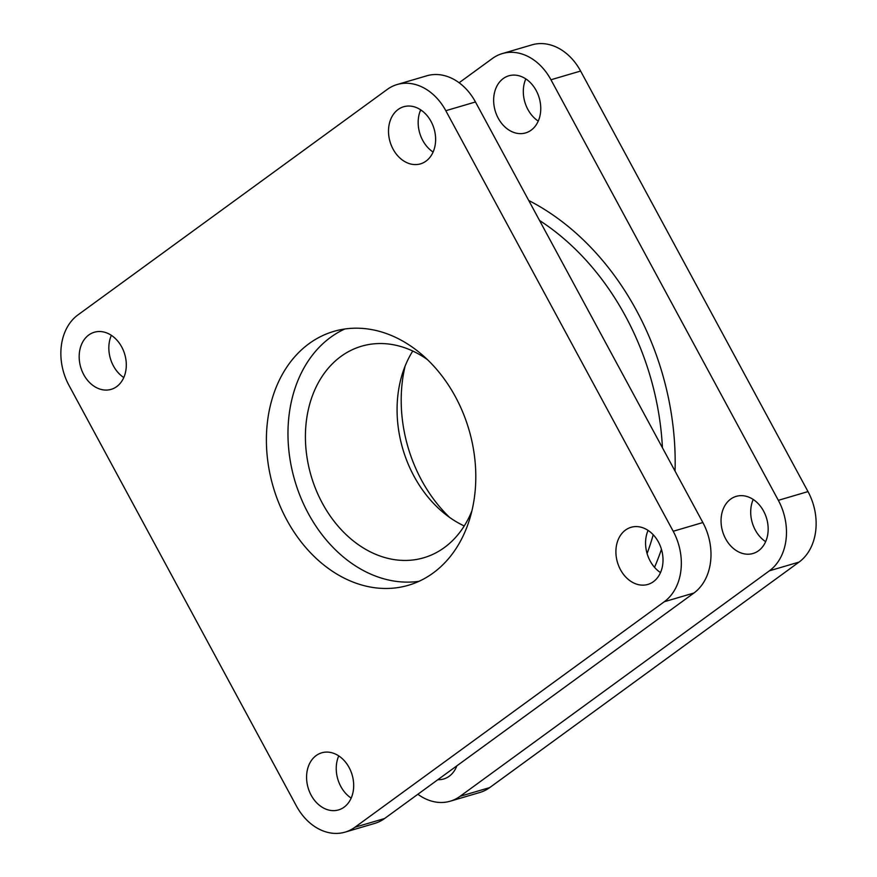<?xml version="1.0" encoding="UTF-8"?>
<svg xmlns="http://www.w3.org/2000/svg" width="877" height="877" viewBox="0 0 877 877"><rect width="100%" height="100%" fill="white"/><g stroke="black" fill="none" stroke-linecap="round" stroke-linejoin="round"><path stroke-width="1.32" d="M498.224 118.198A29.763 22.945 73.6 0 1 508.803 75.806A29.763 22.945 73.6 0 1 536.187 90.528A29.763 22.945 73.6 0 1 525.608 132.92A29.763 22.945 73.6 0 1 498.224 118.198M525.827 78.897A29.763 22.945 -106.4 0 0 527.888 109.472A29.763 22.945 -106.4 0 0 538.248 121.103M431.045 121.464A29.763 22.945 -106.4 0 0 403.661 106.753A29.763 22.945 -106.4 0 0 393.082 149.145A29.763 22.945 -106.4 0 0 420.467 163.867A29.763 22.945 -106.4 0 0 431.045 121.464M420.686 109.833A29.763 22.945 -106.4 0 0 422.736 140.419A29.763 22.945 -106.4 0 0 433.106 152.05M121.717 346.963A29.763 22.945 -106.4 0 0 94.332 332.24A29.763 22.945 -106.4 0 0 83.754 374.643A29.763 22.945 -106.4 0 0 111.138 389.366A29.763 22.945 -106.4 0 0 121.717 346.963M111.357 335.332A29.763 22.945 -106.4 0 0 113.418 365.917A29.763 22.945 -106.4 0 0 123.778 377.548M725.619 538.763A29.763 22.945 73.6 0 1 736.198 496.371A29.763 22.945 73.6 0 1 763.582 511.083A29.763 22.945 73.6 0 1 753.014 553.486A29.763 22.945 73.6 0 1 725.619 538.763M753.222 499.452A29.763 22.945 -106.4 0 0 755.283 530.037A29.763 22.945 -106.4 0 0 765.643 541.668M658.441 542.03A29.763 22.945 -106.4 0 0 631.056 527.307A29.763 22.945 -106.4 0 0 620.477 569.699A29.763 22.945 -106.4 0 0 647.873 584.422A29.763 22.945 -106.4 0 0 658.441 542.03M648.081 530.399A29.763 22.945 -106.4 0 0 650.142 560.973A29.763 22.945 -106.4 0 0 660.502 572.604M349.112 767.528A29.763 22.945 -106.4 0 0 321.727 752.806A29.763 22.945 -106.4 0 0 311.149 795.198A29.763 22.945 -106.4 0 0 338.544 809.92A29.763 22.945 -106.4 0 0 349.112 767.528M338.752 755.897A29.763 22.945 -106.4 0 0 340.813 786.472A29.763 22.945 -106.4 0 0 351.173 798.103M449.594 517.408A132.306 101.962 73.6 0 1 421.541 480.168A132.306 101.962 73.6 0 1 405.086 366.169M464.24 525.97A110.25 84.97 73.6 0 1 414.032 476.266A110.25 84.97 73.6 0 1 412.76 351.03M471.914 510.831A110.25 84.97 73.6 0 1 423.799 557.761A110.25 84.97 73.6 0 1 322.363 503.234A110.25 84.97 73.6 0 1 361.543 346.218A110.25 84.97 73.6 0 1 427.406 359.592M419.009 581.308A132.306 101.962 73.6 0 1 308.309 513.483A132.306 101.962 73.6 0 1 344.76 329.018M286.735 519.831A132.306 101.962 73.6 0 1 333.753 331.407A132.306 101.962 73.6 0 1 455.459 396.832A132.306 101.962 73.6 0 1 408.452 585.255A132.306 101.962 73.6 0 1 286.735 519.831M455.656 766.717A29.763 22.945 -106.4 0 0 456.314 767.167M550.953 79.763A52.927 40.781 -106.4 0 0 502.269 53.596L531.922 44.87A52.927 40.781 73.6 0 1 580.607 71.037L550.953 79.763L778.348 500.328L808.002 491.591L580.607 71.037M808.002 491.591A52.927 40.781 73.6 0 1 799.068 562.08L769.414 570.806L460.085 796.305L489.739 787.579L799.068 562.08M489.739 787.579A52.927 40.781 73.6 0 1 479.872 792.468L450.219 801.194A52.927 40.781 -106.4 0 0 460.085 796.305M456.862 765.84A29.763 22.945 73.6 0 1 443.685 778.984A29.763 22.945 73.6 0 1 437.853 779.686M502.269 53.596A52.927 40.781 -106.4 0 0 492.403 58.485L459.12 82.745M421.344 110.283L420.138 111.16M417.88 794.255A52.927 40.781 -106.4 0 0 450.219 801.194M769.414 570.806A52.927 40.781 -106.4 0 0 778.348 500.328M445.812 110.71A52.927 40.781 -106.4 0 0 397.128 84.532L426.781 75.806A52.927 40.781 73.6 0 1 475.466 101.973L445.812 110.71L673.207 531.265L702.861 522.539L475.466 101.973M702.861 522.539A52.927 40.781 73.6 0 1 693.926 593.016L664.273 601.743L354.944 827.241L384.597 818.515L693.926 593.016M384.597 818.515A52.927 40.781 73.6 0 1 374.731 823.404L345.078 832.13A52.927 40.781 -106.4 0 0 354.944 827.241M397.128 84.532A52.927 40.781 -106.4 0 0 387.261 89.421L77.932 314.92A52.927 40.781 -106.4 0 0 68.998 385.409L296.393 805.963A52.927 40.781 -106.4 0 0 345.078 832.13M664.273 601.743A52.927 40.781 -106.4 0 0 673.207 531.265M662.431 447.752A242.556 186.933 -106.4 0 0 625.52 316.235A242.556 186.933 -106.4 0 0 539.541 220.467M528.732 200.482A251.381 193.729 73.6 0 1 636.527 310.546A251.381 193.729 73.6 0 1 675.049 471.102M647.094 553.54A242.556 186.933 -106.4 0 0 653.212 534.74M661.444 549.298A251.381 193.729 73.6 0 1 654.527 567.331"/></g></svg>
